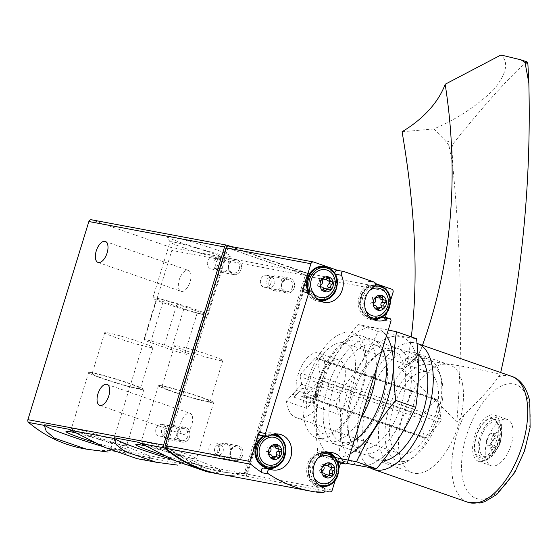 <?xml version="1.0" encoding="UTF-8"?>
<svg xmlns="http://www.w3.org/2000/svg" width="558" height="558" viewBox="0 0 558 558"><rect width="100%" height="100%" fill="white"/><g stroke="black" fill="none" stroke-linecap="round" stroke-linejoin="round"><path stroke-width="0.42" stroke-dasharray="2.79 2.09" d="M82.856 448.499A151.476 131.43 100.6 0 0 108.768 450.362A2.525 2.19 100.6 0 0 110.875 448.569L171.836 250.423A2.525 2.19 100.6 0 0 170.504 247.292L91.672 219.838L227.364 245.283M108.768 450.362L150.674 457.741L150.59 458.306L146.782 459.541L137.101 458.669M222.754 474.649A151.476 131.43 100.6 0 0 244.46 475.8A2.525 2.19 100.6 0 0 246.566 474.007L307.528 275.861A2.525 2.19 100.6 0 0 306.189 272.729L230.81 246.483M150.611 458.202L220.487 470.833L220.41 471.391L216.602 472.633L206.913 471.761M171.641 236.78A33.215 2.141 17.1 0 1 208.636 247.124A33.215 2.141 17.1 0 1 230.573 256.164A33.215 2.141 17.1 0 1 198.299 248.338A33.215 2.141 17.1 0 1 167.212 236.669A33.215 2.141 17.1 0 1 171.641 236.78M183.087 434.375A11.111 5.475 -70.8 0 0 191.652 425.189A11.111 5.475 -70.8 0 0 189.999 413.29A11.111 5.475 -70.8 0 0 181.176 421.981A11.111 5.475 -70.8 0 0 182.696 434.27A11.111 5.475 -70.8 0 0 183.087 434.375M181.399 291.436A11.111 5.475 -70.8 0 0 189.957 282.25A11.111 5.475 -70.8 0 0 188.311 270.351A11.111 5.475 -70.8 0 0 179.488 279.042A11.111 5.475 -70.8 0 0 181.001 291.332A11.111 5.475 -70.8 0 0 181.399 291.436M189.553 436.858A7.575 6.57 -79.4 0 1 178.295 439.864A7.575 6.57 -79.4 0 1 182.145 427.351A7.575 6.57 -79.4 0 1 189.553 436.858M241.112 269.263A7.575 6.57 -79.4 0 1 229.854 272.269A7.575 6.57 -79.4 0 1 233.704 259.756A7.575 6.57 -79.4 0 1 241.112 269.263M242.66 455.349A7.575 6.57 -79.4 0 1 231.403 458.355A7.575 6.57 -79.4 0 1 235.253 445.842A7.575 6.57 -79.4 0 1 242.66 455.349M294.219 287.754A7.575 6.57 -79.4 0 1 282.962 290.76A7.575 6.57 -79.4 0 1 286.812 278.247A7.575 6.57 -79.4 0 1 294.219 287.754M220.487 470.833A55.542 3.585 -162.9 0 0 220.633 470.666A55.542 3.585 -162.9 0 0 193.403 458.983A55.542 3.585 -162.9 0 0 138.747 442.368M172.924 459.715A55.542 3.585 -162.9 0 0 196.346 466.307M164.408 455.607A33.215 2.141 -162.9 0 0 194.84 463.844A33.215 2.141 -162.9 0 0 199.269 463.949A33.215 2.141 -162.9 0 0 179.32 455.858A33.215 2.141 -162.9 0 0 145.533 445.981M150.674 457.741A55.542 3.585 -162.9 0 0 150.813 457.581A55.542 3.585 -162.9 0 0 123.583 445.891A55.542 3.585 -162.9 0 0 68.927 429.276M103.104 446.623A55.542 3.585 -162.9 0 0 126.526 453.215M94.588 442.515A33.215 2.141 -162.9 0 0 125.02 450.752A33.215 2.141 -162.9 0 0 129.449 450.864A33.215 2.141 -162.9 0 0 109.501 442.773A33.215 2.141 -162.9 0 0 75.714 432.889M219.399 360.426A25.25 1.632 -162.9 0 0 222.788 360.628A25.25 1.632 -162.9 0 0 199.136 351.645A25.25 1.632 -162.9 0 0 174.528 345.779A25.25 1.632 -162.9 0 0 192.029 352.809A25.25 1.632 -162.9 0 0 219.399 360.426M206.809 401.362A25.25 1.632 -162.9 0 0 210.192 401.558A25.25 1.632 -162.9 0 0 186.546 392.581A25.25 1.632 -162.9 0 0 161.932 386.715A25.25 1.632 -162.9 0 0 179.439 393.746A25.25 1.632 -162.9 0 0 206.809 401.362M209.808 402.409A28.897 1.862 -162.9 0 0 213.679 402.632A28.897 1.862 -162.9 0 0 186.609 392.358A28.897 1.862 -162.9 0 0 158.444 385.641A28.897 1.862 -162.9 0 0 178.476 393.69A28.897 1.862 -162.9 0 0 209.808 402.409M192.552 458.481A28.897 1.862 -162.9 0 0 196.43 458.711A28.897 1.862 -162.9 0 0 196.409 458.578A28.897 1.862 -162.9 0 0 169.36 448.43A28.897 1.862 -162.9 0 0 141.293 441.622A28.897 1.862 -162.9 0 0 141.195 441.72A28.897 1.862 -162.9 0 0 161.227 449.769A28.897 1.862 -162.9 0 0 192.552 458.481M149.586 347.334A25.25 1.632 -162.9 0 0 152.969 347.536A25.25 1.632 -162.9 0 0 129.317 338.553A25.25 1.632 -162.9 0 0 104.709 332.687A25.25 1.632 -162.9 0 0 122.216 339.724A25.25 1.632 -162.9 0 0 149.586 347.334M136.989 388.27A25.25 1.632 -162.9 0 0 140.379 388.473A25.25 1.632 -162.9 0 0 116.727 379.489A25.25 1.632 -162.9 0 0 92.119 373.623A25.25 1.632 -162.9 0 0 109.619 380.654A25.25 1.632 -162.9 0 0 136.989 388.27M139.988 389.317A28.897 1.862 -162.9 0 0 143.866 389.547A28.897 1.862 -162.9 0 0 116.796 379.266A28.897 1.862 -162.9 0 0 88.631 372.549A28.897 1.862 -162.9 0 0 108.664 380.598A28.897 1.862 -162.9 0 0 139.988 389.317M122.739 445.389A28.897 1.862 -162.9 0 0 126.61 445.619A28.897 1.862 -162.9 0 0 126.589 445.486A28.897 1.862 -162.9 0 0 99.54 435.345A28.897 1.862 -162.9 0 0 71.473 428.53A28.897 1.862 -162.9 0 0 71.375 428.628A28.897 1.862 -162.9 0 0 91.407 436.677A28.897 1.862 -162.9 0 0 122.739 445.389M156.672 298.216A28.897 1.862 17.1 0 1 187.997 306.935A28.897 1.862 17.1 0 1 208.029 314.984A28.897 1.862 17.1 0 1 179.864 308.267A28.897 1.862 17.1 0 1 152.794 297.986A28.897 1.862 17.1 0 1 156.672 298.216M197.692 311.392A14.138 0.914 17.1 0 1 204.298 314.252A14.138 0.914 17.1 0 1 183.875 308.804L163.131 301.578A14.138 0.914 17.1 0 1 156.526 298.718A14.138 0.914 17.1 0 1 176.949 304.166L197.692 311.392L185.103 352.328L164.352 345.102A14.138 0.914 -162.9 0 0 143.936 339.655A14.138 0.914 -162.9 0 0 150.541 342.514L171.285 349.74A14.138 0.914 -162.9 0 0 191.701 355.188A14.138 0.914 -162.9 0 0 185.103 352.328M173.922 242.144A28.897 1.862 17.1 0 1 205.246 250.856A28.897 1.862 17.1 0 1 225.279 258.905A28.897 1.862 17.1 0 1 225.188 259.003A28.897 1.862 17.1 0 1 197.114 252.188A28.897 1.862 17.1 0 1 170.071 242.046A28.897 1.862 17.1 0 1 170.05 241.914A28.897 1.862 17.1 0 1 173.922 242.144M292.427 287.237A6.208 5.385 -79.4 0 1 286.184 291.569A6.208 5.385 -79.4 0 1 282.034 284.468A6.208 5.385 -79.4 0 1 288.472 279.363A6.208 5.385 -79.4 0 1 292.427 287.237M270.895 283.206A6.208 5.385 -79.4 0 1 264.645 287.53A6.208 5.385 -79.4 0 1 260.691 279.649A6.208 5.385 -79.4 0 1 266.933 275.324A6.208 5.385 -79.4 0 1 270.895 283.206M240.868 454.833A6.208 5.385 -79.4 0 1 234.625 459.157A6.208 5.385 -79.4 0 1 230.475 452.064A6.208 5.385 -79.4 0 1 236.913 446.958A6.208 5.385 -79.4 0 1 240.868 454.833M219.336 450.794A6.208 5.385 -79.4 0 1 213.086 455.126A6.208 5.385 -79.4 0 1 209.131 447.244A6.208 5.385 -79.4 0 1 215.374 442.919A6.208 5.385 -79.4 0 1 219.336 450.794M239.326 268.747A6.208 5.385 -79.4 0 1 233.077 273.071A6.208 5.385 -79.4 0 1 228.926 265.978A6.208 5.385 -79.4 0 1 235.364 260.872A6.208 5.385 -79.4 0 1 239.326 268.747M217.787 264.708A6.208 5.385 -79.4 0 1 211.545 269.033A6.208 5.385 -79.4 0 1 207.583 261.158A6.208 5.385 -79.4 0 1 213.833 256.833A6.208 5.385 -79.4 0 1 217.787 264.708M187.767 436.342A6.208 5.385 -79.4 0 1 181.517 440.667A6.208 5.385 -79.4 0 1 177.367 433.573A6.208 5.385 -79.4 0 1 183.805 428.467A6.208 5.385 -79.4 0 1 187.767 436.342M166.228 432.304A6.208 5.385 -79.4 0 1 159.986 436.628A6.208 5.385 -79.4 0 1 156.024 428.753A6.208 5.385 -79.4 0 1 162.273 424.429A6.208 5.385 -79.4 0 1 166.228 432.304M296.2 390.307A25.25 12.443 109.2 0 1 302.917 363.69A25.25 12.443 109.2 0 1 318.744 353.019A25.25 12.443 109.2 0 1 324.7 369.487A25.25 12.443 109.2 0 1 315.305 393.892L317.788 407.18A43.168 21.281 109.2 0 1 296.242 417.628A43.168 21.281 109.2 0 1 286.261 401.272L296.2 390.307L316.742 397.463A25.25 12.443 109.2 0 1 323.459 370.847A25.25 12.443 109.2 0 1 339.285 360.168A25.25 12.443 109.2 0 1 345.235 376.636A25.25 12.443 109.2 0 1 335.839 401.042L315.305 393.892M426.626 371.733A43.168 21.281 109.2 0 1 428.153 372.137A43.168 21.281 109.2 0 1 434.054 419.909A43.168 21.281 109.2 0 1 399.758 453.675A43.168 21.281 109.2 0 1 393.348 407.431A43.168 21.281 109.2 0 1 426.626 371.733M316.742 397.463L306.802 408.421A43.168 21.281 109.2 0 1 316.923 363.544A43.168 21.281 109.2 0 1 343.644 342.835A43.168 21.281 109.2 0 1 345.179 343.247A43.168 21.281 109.2 0 1 355.286 372.221A43.168 21.281 109.2 0 1 338.322 414.329L317.788 407.18M306.802 408.421L286.261 401.272M329.025 452.447A18.177 15.77 100.6 0 0 325.886 451.464A18.177 15.77 100.6 0 0 307.291 465.239A18.177 15.77 100.6 0 0 317.16 486.653A2.525 2.19 100.6 0 1 316.142 491.563A151.476 131.43 100.6 0 0 324.372 491.961M219.796 474.098A151.476 131.43 100.6 0 0 245.241 475.974A2.525 2.19 100.6 0 0 247.361 474.181L308.197 276.426A2.525 2.19 100.6 0 0 306.858 273.301L228.864 246.141L313.729 262.051M335.17 480.515L339.097 467.757M340.547 463.035L341.196 460.922L347.613 462.129M382.865 317.042A2.525 2.19 100.6 0 1 384.476 320.25L385.32 317.502M386.729 312.919L390.656 300.162M375.45 283.541L367.687 280.841L374.104 282.041M344.188 271.627L337.639 270.372M228.822 248.15A1.011 0.879 100.6 0 0 227.692 248.819L167.233 445.354A1.011 0.879 100.6 0 0 167.519 446.47A148.951 129.24 100.6 0 0 220.27 471.594A148.951 129.24 100.6 0 0 245.004 473.449A1.011 0.879 100.6 0 0 245.855 472.731L306.314 276.196A1.011 0.879 100.6 0 0 305.777 274.948L227.587 247.912A1.011 0.879 100.6 0 0 226.457 248.589L165.998 445.124A1.011 0.879 100.6 0 0 166.284 446.233A148.951 129.24 100.6 0 0 219.036 471.364A148.951 129.24 100.6 0 0 243.769 473.219A1.011 0.879 100.6 0 0 244.62 472.5L305.08 275.966A1.011 0.879 100.6 0 0 304.549 274.717L227.587 247.912M181.106 441.915A7.575 6.57 100.6 0 0 181.936 442.138A7.575 6.57 100.6 0 0 189.685 436.384A7.575 6.57 100.6 0 0 185.556 427.47A7.575 6.57 100.6 0 0 184.726 427.247A7.575 6.57 100.6 0 0 176.977 433.001A7.575 6.57 100.6 0 0 181.106 441.915M232.665 274.32A7.575 6.57 100.6 0 0 233.495 274.543A7.575 6.57 100.6 0 0 241.244 268.789A7.575 6.57 100.6 0 0 237.115 259.875A7.575 6.57 100.6 0 0 236.285 259.651A7.575 6.57 100.6 0 0 228.536 265.406A7.575 6.57 100.6 0 0 232.665 274.32M234.214 460.406A7.575 6.57 100.6 0 0 235.044 460.629A7.575 6.57 100.6 0 0 242.793 454.875A7.575 6.57 100.6 0 0 238.657 445.961A7.575 6.57 100.6 0 0 237.834 445.737A7.575 6.57 100.6 0 0 230.084 451.492A7.575 6.57 100.6 0 0 234.214 460.406M285.773 292.81A7.575 6.57 100.6 0 0 286.603 293.034A7.575 6.57 100.6 0 0 294.352 287.279A7.575 6.57 100.6 0 0 290.216 278.365A7.575 6.57 100.6 0 0 289.393 278.142A7.575 6.57 100.6 0 0 281.644 283.896A7.575 6.57 100.6 0 0 285.773 292.81M361.312 417.593A55.542 27.377 109.2 0 1 326.402 441.232A55.542 27.377 109.2 0 1 318.158 381.728A55.542 27.377 109.2 0 1 360.97 335.804A55.542 27.377 109.2 0 1 362.937 336.328A55.542 27.377 109.2 0 1 376.259 369.012M426.438 358.606A55.542 27.377 109.2 0 1 428.405 359.129A55.542 27.377 109.2 0 1 439.837 373.455A55.542 27.377 109.2 0 1 409.732 459.904A55.542 27.377 109.2 0 1 391.876 464.033A55.542 27.377 109.2 0 1 383.625 404.529A55.542 27.377 109.2 0 1 426.438 358.606M428.893 364.36A50.897 25.089 109.2 0 1 441.169 377.975A50.897 25.089 109.2 0 1 413.583 457.19A50.897 25.089 109.2 0 1 386.052 421.074A50.897 25.089 109.2 0 1 428.893 364.36M260.663 435.526A2.525 2.19 100.6 0 0 262.141 435.212L268.551 436.412M270.553 469.39L264.143 468.19A18.177 15.77 100.6 0 0 266.082 468.699A18.177 15.77 100.6 0 0 268.217 468.929M275.868 466.976A18.177 15.77 100.6 0 0 281.281 438.121M275.917 433.957A18.177 15.77 100.6 0 0 272.778 432.966A18.177 15.77 100.6 0 0 262.141 435.212M274.173 435.421A16.154 14.02 -79.4 0 1 278.561 462.547A16.154 14.02 -79.4 0 1 255.564 454.533A16.154 14.02 -79.4 0 1 274.173 435.421M338.029 462.442A2.525 2.19 100.6 0 1 337.102 461.313A18.177 15.77 100.6 0 0 334.381 456.611M338.657 462.687A2.525 2.19 100.6 0 0 341.196 460.922M327.281 453.919A16.154 14.02 -79.4 0 1 331.661 481.038A16.154 14.02 -79.4 0 1 308.672 473.031A16.154 14.02 -79.4 0 1 327.281 453.919M382.111 317.056A2.525 2.19 100.6 0 0 381.386 317.356L381.533 317.383M367.687 280.841A2.525 2.19 100.6 0 1 367.82 285.501A18.177 15.77 100.6 0 0 358.313 304.41A18.177 15.77 100.6 0 0 370.749 319.601A18.177 15.77 100.6 0 0 374.027 319.811M380.528 317.879A18.177 15.77 100.6 0 0 381.386 317.356M378.84 286.324A16.154 14.02 -79.4 0 1 383.22 313.443A16.154 14.02 -79.4 0 1 360.231 305.435A16.154 14.02 -79.4 0 1 378.84 286.324M325.733 267.826A16.154 14.02 -79.4 0 1 330.12 294.952A16.154 14.02 -79.4 0 1 307.123 286.945A16.154 14.02 -79.4 0 1 325.733 267.826M320.92 301.32A18.177 15.77 100.6 0 1 317.642 301.104A18.177 15.77 100.6 0 1 306.426 291.255A2.525 2.19 100.6 0 0 304.87 289.881M327.427 299.381A18.177 15.77 100.6 0 0 335.072 274.097L335.511 274.18M334.828 273.015A2.525 2.19 100.6 0 0 335.072 274.097M386.234 293.536A14.138 12.269 -79.4 0 1 382.439 313.77M365.748 310.408A14.138 12.269 -79.4 0 1 369.459 290.627M334.674 461.131A14.138 12.269 -79.4 0 1 330.88 481.366M314.189 477.997A14.138 12.269 -79.4 0 1 317.9 458.216M333.126 275.045A14.138 12.269 -79.4 0 1 329.332 295.28M281.567 442.64A14.138 12.269 -79.4 0 1 277.772 462.868M376.88 307.535A2.476 2.148 100.6 0 0 376.183 308.337A1.416 1.228 100.6 0 1 373.923 307.556A2.476 2.148 100.6 0 0 371.893 304.947A1.416 1.228 100.6 0 1 371.461 302.276A2.476 2.148 100.6 0 0 372.514 298.844L375.478 299.402M379.698 297.505A2.476 2.148 100.6 0 1 379.698 296.933A1.416 1.228 100.6 0 0 377.438 296.145A2.476 2.148 100.6 0 1 374.348 296.968A1.416 1.228 100.6 0 0 372.514 298.844M381.386 299.506A2.476 2.148 100.6 0 0 381.728 299.541L384.692 300.092M382.23 299.667A1.416 1.228 100.6 0 0 381.728 299.541M378.45 307.144A2.476 2.148 100.6 0 1 379.273 307.514A1.416 1.228 100.6 0 0 380.591 307.542M272.22 456.632A2.476 2.148 100.6 0 0 271.523 457.441A1.416 1.228 100.6 0 1 269.263 456.653A2.476 2.148 100.6 0 0 267.226 454.045A1.416 1.228 100.6 0 1 266.794 451.38A2.476 2.148 100.6 0 0 267.854 447.948L270.811 448.506M275.038 446.609A2.476 2.148 100.6 0 1 275.031 446.03A1.416 1.228 100.6 0 0 272.771 445.242A2.476 2.148 100.6 0 1 269.681 446.072A1.416 1.228 100.6 0 0 267.854 447.948M276.719 448.611A2.476 2.148 100.6 0 0 277.061 448.639L280.025 449.197M277.57 448.765A1.416 1.228 100.6 0 0 277.061 448.639M273.79 456.242A2.476 2.148 100.6 0 1 274.613 456.618A1.416 1.228 100.6 0 0 275.924 456.646M323.779 289.037A2.476 2.148 100.6 0 0 323.082 289.846A1.416 1.228 100.6 0 1 320.822 289.058A2.476 2.148 100.6 0 0 318.785 286.449A1.416 1.228 100.6 0 1 318.353 283.785A2.476 2.148 100.6 0 0 319.413 280.353L322.371 280.911M326.59 279.014A2.476 2.148 100.6 0 1 326.59 278.435A1.416 1.228 100.6 0 0 324.331 277.647A2.476 2.148 100.6 0 1 321.241 278.477A1.416 1.228 100.6 0 0 319.413 280.353M328.278 281.016A2.476 2.148 100.6 0 0 328.62 281.044L331.585 281.602M329.129 281.169A1.416 1.228 100.6 0 0 328.62 281.044M325.349 288.646A2.476 2.148 100.6 0 1 326.172 289.023A1.416 1.228 100.6 0 0 327.483 289.051M325.321 475.123A2.476 2.148 100.6 0 0 324.623 475.932A1.416 1.228 100.6 0 1 322.364 475.144A2.476 2.148 100.6 0 0 320.334 472.542A1.416 1.228 100.6 0 1 319.901 469.871A2.476 2.148 100.6 0 0 320.955 466.439L323.919 466.997M328.139 465.1A2.476 2.148 100.6 0 1 328.139 464.528A1.416 1.228 100.6 0 0 325.879 463.74A2.476 2.148 100.6 0 1 322.789 464.563A1.416 1.228 100.6 0 0 320.955 466.439M329.827 467.102A2.476 2.148 100.6 0 0 330.169 467.13L333.133 467.688M330.671 467.262A1.416 1.228 100.6 0 0 330.169 467.13M326.89 474.739A2.476 2.148 100.6 0 1 327.713 475.109A1.416 1.228 100.6 0 0 329.032 475.137M277.633 276.008A7.575 6.57 -79.4 0 1 281.769 284.922A7.575 6.57 -79.4 0 1 274.02 290.676A7.575 6.57 -79.4 0 1 271.341 289.4A7.575 6.57 -79.4 0 1 268.956 282.02A7.575 6.57 -79.4 0 1 273.852 276.001A7.575 6.57 -79.4 0 1 276.81 275.785A7.575 6.57 -79.4 0 1 277.633 276.008M271.962 277.486A5.05 4.38 -79.4 0 1 274.341 284.503A5.05 4.38 -79.4 0 1 267.763 286.421A5.05 4.38 -79.4 0 1 266.173 281.497A5.05 4.38 -79.4 0 1 269.437 277.486A5.05 4.38 -79.4 0 1 271.962 277.486M226.074 443.603A7.575 6.57 -79.4 0 1 230.21 452.517A7.575 6.57 -79.4 0 1 222.461 458.271A7.575 6.57 -79.4 0 1 219.782 456.995A7.575 6.57 -79.4 0 1 217.397 449.615A7.575 6.57 -79.4 0 1 222.293 443.596A7.575 6.57 -79.4 0 1 225.251 443.38A7.575 6.57 -79.4 0 1 226.074 443.603M220.403 445.082A5.05 4.38 -79.4 0 1 222.781 452.099A5.05 4.38 -79.4 0 1 216.204 454.01A5.05 4.38 -79.4 0 1 214.614 449.092A5.05 4.38 -79.4 0 1 217.878 445.082A5.05 4.38 -79.4 0 1 220.403 445.082M224.532 257.517A7.575 6.57 -79.4 0 1 228.661 266.431A7.575 6.57 -79.4 0 1 220.912 272.185A7.575 6.57 -79.4 0 1 218.234 270.909A7.575 6.57 -79.4 0 1 215.848 263.529A7.575 6.57 -79.4 0 1 220.745 257.51A7.575 6.57 -79.4 0 1 223.702 257.294A7.575 6.57 -79.4 0 1 224.532 257.517M218.855 258.996A5.05 4.38 -79.4 0 1 221.233 266.013A5.05 4.38 -79.4 0 1 214.656 267.924A5.05 4.38 -79.4 0 1 213.065 263.006A5.05 4.38 -79.4 0 1 216.33 258.996A5.05 4.38 -79.4 0 1 218.855 258.996M172.973 425.105A7.575 6.57 -79.4 0 1 177.102 434.026A7.575 6.57 -79.4 0 1 169.353 439.774A7.575 6.57 -79.4 0 1 166.675 438.504A7.575 6.57 -79.4 0 1 164.289 431.125A7.575 6.57 -79.4 0 1 169.186 425.105A7.575 6.57 -79.4 0 1 172.143 424.889A7.575 6.57 -79.4 0 1 172.973 425.105M167.295 426.591A5.05 4.38 -79.4 0 1 169.674 433.601A5.05 4.38 -79.4 0 1 163.096 435.519A5.05 4.38 -79.4 0 1 161.506 430.602A5.05 4.38 -79.4 0 1 164.77 426.591A5.05 4.38 -79.4 0 1 167.295 426.591M338.322 414.329L335.839 401.042M462.519 384.043A57.056 28.123 109.2 0 1 449.33 446.26A57.056 28.123 109.2 0 1 412.202 472.717A57.056 28.123 109.2 0 1 404.41 409.586A57.056 28.123 109.2 0 1 449.727 364.946A57.056 28.123 109.2 0 1 462.519 384.043M440.039 422.336L426.075 437.723A2.525 1.242 109.2 0 1 424.896 438.239A2.525 1.242 109.2 0 1 424.331 437.395L420.851 418.737A2.525 1.242 109.2 0 1 421.897 415.333L435.854 399.94A2.525 1.242 109.2 0 1 437.033 399.423A2.525 1.242 109.2 0 1 437.598 400.267L441.085 418.925A2.525 1.242 109.2 0 1 440.039 422.336L319.511 380.361L305.554 395.755A2.525 1.242 109.2 0 1 304.375 396.271A2.525 1.242 109.2 0 1 303.81 395.427L302.415 387.963L319.009 393.739L318.311 390.007L301.718 384.232L300.323 376.769A2.525 1.242 109.2 0 1 301.369 373.358L315.333 357.971A2.525 1.242 109.2 0 1 316.512 357.448A2.525 1.242 109.2 0 1 317.077 358.299L320.564 376.957A2.525 1.242 109.2 0 1 319.511 380.361M527.408 62.071L527.136 62.119C517.161 68.383 484.142 104.764 453.501 143.301L451.924 147.256L449.085 146.266L452.887 166.626L451.924 147.256M452.887 166.626A2272.141 839.916 -121 0 1 456.828 422.176L464.737 414.001C481.08 398.538 492.289 386.178 498.371 376.915L500.303 374.244A2272.141 1591.304 -159.9 0 0 500.693 372.535M485.648 457.518A24.489 12.074 -70.8 0 0 491.138 465.714A24.489 12.074 -70.8 0 0 507.069 454.358A24.489 12.074 -70.8 0 0 512.732 427.658A24.489 12.074 -70.8 0 0 507.243 419.463A24.489 12.074 -70.8 0 0 491.305 430.818A24.489 12.074 -70.8 0 0 485.648 457.518M382.718 461.013A57.056 28.123 109.2 0 1 376.524 460.287A57.056 28.123 109.2 0 1 368.726 397.156A57.056 28.123 109.2 0 1 414.05 352.523A57.056 28.123 109.2 0 1 417.921 354.595M370.121 467.799A66.646 32.852 109.2 0 1 365.427 392.379A66.646 32.852 109.2 0 1 417.014 343.4M411.288 336.906A1009.841 373.295 -121 0 1 406.845 364.618A25.25 9.333 -121 0 1 404.787 368.036A25.25 9.333 -121 0 1 398.077 367.018C403.441 364.939 405.945 362.177 405.61 358.717C439.927 361.989 471.489 367.164 500.303 374.244M398.077 367.018C419.197 384.839 438.783 403.225 456.828 422.176M500.101 423.264A24.489 12.074 109.2 0 1 494.444 449.964A24.489 12.074 109.2 0 1 478.506 461.32A24.489 12.074 109.2 0 1 475.165 434.222A24.489 12.074 109.2 0 1 494.611 415.061A24.489 12.074 109.2 0 1 500.101 423.264M498.008 425.573A20.702 10.204 109.2 0 1 483.312 457.755A20.702 10.204 109.2 0 1 478.366 431.25A20.702 10.204 109.2 0 1 498.008 425.573M499.933 428.265A18.177 8.963 109.2 0 1 487.978 456.179A18.177 8.963 109.2 0 1 481.421 436.398A18.177 8.963 109.2 0 1 498.845 424.973A18.177 8.963 109.2 0 1 499.933 428.265M500.993 435.519A9.591 4.729 109.2 0 1 494.186 450.439A9.591 4.729 109.2 0 1 491.891 438.156A9.591 4.729 109.2 0 1 500.993 435.519M492.7 447.914L496.697 446.756L499.682 440.213L498.678 434.828L494.681 435.979L491.696 442.522L492.7 447.914L487.308 446.03L486.304 440.646L491.696 442.522M486.304 440.646L489.289 434.103L494.681 435.979M489.289 434.103L493.286 432.952L498.678 434.828M493.286 432.952L494.29 438.337L499.682 440.213M494.29 438.337L491.298 444.879L496.697 446.756M491.298 444.879L487.308 446.03M422.476 345.297A1009.841 707.244 -159.9 0 1 421.471 348.059A1009.841 707.244 -159.9 0 1 421.213 348.785A25.25 17.682 -159.9 0 1 405.61 358.717M402.081 131.751L433.887 128.933C457.288 118.875 477.369 105.636 494.137 89.224C506.678 73.44 508.952 62.029 500.958 54.991M433.887 128.933L444.852 140.288C447.363 142.96 448.772 144.947 449.085 146.266M301.718 384.232L293.341 393.467L309.934 399.242L318.311 390.007M302.415 387.963L294.038 397.198L293.341 393.467M294.038 397.198L310.632 402.974L319.009 393.739M310.632 402.974L309.934 399.242M350.18 453.773A67.657 33.347 109.2 0 1 318.367 399.709A67.657 33.347 109.2 0 1 374.69 327.79A67.657 33.347 109.2 0 1 386.443 335.916M354.163 440.827A55.542 27.377 109.2 0 1 324.421 401.014A55.542 27.377 109.2 0 1 371.133 339.348A55.542 27.377 109.2 0 1 382.46 348.869M388.263 330.001L358.041 324.547C341.908 343.951 328.829 364.423 318.813 385.955C315.493 407.765 315.242 430.637 318.039 454.575L328.822 456.27M379.063 459.973A67.657 33.347 109.2 0 1 342.661 411.706A67.657 33.347 109.2 0 1 399.584 336.453A67.657 33.347 109.2 0 1 416.798 390.272A67.657 33.347 109.2 0 1 379.063 459.973M346.776 463.405L338.064 461.55C341.377 439.746 341.636 416.868 338.839 392.93C354.972 373.525 368.05 353.054 378.066 331.522C393.781 334.96 406.594 337.36 416.526 338.734M396.027 348.011A55.542 27.377 109.2 0 1 399.919 423.369A55.542 27.377 109.2 0 1 350.033 439.111A55.542 27.377 109.2 0 1 380.131 352.663A55.542 27.377 109.2 0 1 396.027 348.011M373.295 344.425A51.441 25.354 109.2 0 1 375.122 344.914A51.441 25.354 109.2 0 1 385.711 358.187A51.441 25.354 109.2 0 1 357.831 438.253A51.441 25.354 109.2 0 1 341.287 442.075A51.441 25.354 109.2 0 1 333.649 386.966A51.441 25.354 109.2 0 1 373.295 344.425M391.451 350.752A51.441 25.354 109.2 0 1 393.278 351.233A51.441 25.354 109.2 0 1 400.302 408.156A51.441 25.354 109.2 0 1 359.443 448.395A51.441 25.354 109.2 0 1 348.855 435.121A51.441 25.354 109.2 0 1 376.734 355.062A51.441 25.354 109.2 0 1 391.451 350.752M338.064 461.55L318.039 454.575M378.066 331.522L358.041 324.547M338.839 392.93L318.813 385.955M246.566 474.007L110.875 448.569M244.46 475.8L220.431 471.294M306.189 272.729L170.504 247.292M307.528 275.861L171.836 250.423M164.352 345.102L176.949 304.166M150.541 342.514L163.131 301.578M171.285 349.74L183.875 308.804M316.142 491.563L322.552 492.763M330.113 491.884L245.241 475.974M332.226 490.091L247.361 474.181M351.01 332.338A55.542 27.377 109.2 0 1 350.068 416.205A55.542 27.377 109.2 0 1 303.064 407.396A55.542 27.377 109.2 0 1 351.01 332.338M393.062 292.343L308.197 276.426M384.476 320.25L390.893 321.45M391.73 289.211L306.858 273.301M227.692 248.819L226.457 248.589M305.777 274.948L304.549 274.717M306.314 276.196L305.08 275.966M245.855 472.731L244.62 472.5M245.004 473.449L243.769 473.219M167.519 446.47L166.284 446.233M167.233 445.354L165.998 445.124M317.16 486.653L323.577 487.852M337.102 461.313L337.611 461.41M367.82 285.501L374.23 286.707M306.426 291.255L312.843 292.455M369.731 316.825A16.154 14.02 -79.4 0 1 362.233 299.855A16.154 14.02 -79.4 0 1 374.899 286.156M380.612 285.633A17.165 14.899 -79.4 0 1 389.979 305.847A17.165 14.899 -79.4 0 1 372.416 318.883M377.752 284.95A17.165 14.899 -79.4 0 1 379.628 285.452A17.165 14.899 -79.4 0 1 388.996 305.658A17.165 14.899 -79.4 0 1 371.426 318.702L372.249 318.855A17.165 14.899 -79.4 0 1 360.684 301.02A17.165 14.899 -79.4 0 1 375.499 284.943M371.426 318.702A17.165 14.899 -79.4 0 1 359.757 300.35A17.165 14.899 -79.4 0 1 375.534 284.733L369.033 286.247L362.888 291.66L359.659 305.268L363.962 314.545L371.426 318.702M318.172 484.421A16.154 14.02 -79.4 0 1 310.729 467.116A16.154 14.02 -79.4 0 1 323.933 453.675M329.053 453.229A17.165 14.899 -79.4 0 1 338.42 473.442A17.165 14.899 -79.4 0 1 320.857 486.478M320.69 486.443A17.165 14.899 -79.4 0 1 309.376 466.858A17.165 14.899 -79.4 0 1 327.016 452.698L326.193 452.545A17.165 14.899 -79.4 0 1 328.069 453.047A17.165 14.899 -79.4 0 1 337.437 473.254A17.165 14.899 -79.4 0 1 319.867 486.29A17.165 14.899 -79.4 0 1 308.393 466.676A17.165 14.899 -79.4 0 1 326.193 452.545C314.252 452.538 308.225 459.311 308.1 472.863C309.46 480.229 313.38 484.707 319.867 486.29L320.697 486.45M316.623 298.335A16.154 14.02 -79.4 0 1 310.067 290.858M327.511 267.142A17.165 14.899 -79.4 0 1 336.872 287.356A17.165 14.899 -79.4 0 1 319.309 300.392M324.651 266.459A17.165 14.899 -79.4 0 1 326.521 266.961A17.165 14.899 -79.4 0 1 335.888 287.168A17.165 14.899 -79.4 0 1 318.318 300.204L319.148 300.357A17.165 14.899 -79.4 0 1 308.525 290.572M307.43 290.362L318.318 300.204A17.165 14.899 -79.4 0 1 307.542 290.383M266.222 436.565A16.154 14.02 -79.4 0 1 270.832 435.184M275.952 434.738A17.165 14.899 -79.4 0 1 285.319 454.951A17.165 14.899 -79.4 0 1 267.749 467.988M264.269 436.203A17.165 14.899 -79.4 0 1 273.915 434.208L273.092 434.054A17.165 14.899 -79.4 0 1 274.961 434.549A17.165 14.899 -79.4 0 1 284.329 454.763A17.165 14.899 -79.4 0 1 266.759 467.799M263.285 436.014A17.165 14.899 -79.4 0 1 273.092 434.054L263.202 436M371.461 302.276L374.418 302.834M374.348 296.968L376.322 297.337M377.438 296.145L380.396 296.696M379.698 296.933L380.186 297.023M379.273 307.514L382.237 308.072M376.183 308.337L376.894 308.469M373.923 307.556L376.887 308.107M371.893 304.947L374.467 305.428M266.794 451.38L269.758 451.938M269.681 446.072L271.655 446.442M272.771 445.242L275.729 445.8M275.031 446.03L275.519 446.121M274.613 456.618L277.57 457.169M271.523 457.441L272.227 457.574M269.263 456.653L272.22 457.211M267.226 454.045L269.8 454.533M318.353 283.785L321.317 284.343M321.241 278.477L323.215 278.847M324.331 277.647L327.288 278.205M326.59 278.435L327.079 278.526M326.172 289.023L329.129 289.581M323.082 289.846L323.786 289.979M320.822 289.058L323.779 289.616M318.785 286.449L321.359 286.938M319.901 469.871L322.859 470.429M322.789 464.563L324.763 464.933M325.879 463.74L328.836 464.291M328.139 464.528L328.627 464.619M327.713 475.109L330.678 475.667M324.623 475.932L325.335 476.065M322.364 475.144L325.328 475.702M320.334 472.542L322.908 473.024M529.214 404.69A60.278 29.713 109.2 0 1 504.202 485.997A60.278 29.713 109.2 0 1 462.547 478.185A60.278 29.713 109.2 0 1 487.559 396.877A60.278 29.713 109.2 0 1 529.214 404.69M467.82 502.242A66.646 32.852 109.2 0 1 464.737 414.001M498.371 376.915A66.646 32.852 109.2 0 1 511.658 376.357M501.328 426.724A20.702 10.204 109.2 0 1 486.632 458.913A20.702 10.204 109.2 0 1 481.68 432.401A20.702 10.204 109.2 0 1 501.328 426.724M421.213 348.785A38.718 25.522 -10.6 0 1 421.199 348.813L421.199 348.813A38.718 25.522 -10.6 0 1 406.845 364.618M527.136 62.119L518.487 59.106M453.501 143.301L444.852 140.288M424.331 437.395L303.81 395.427M426.075 437.723L305.554 395.755M420.851 418.737L300.323 376.769M421.897 415.333L301.369 373.358M435.854 399.94L315.333 357.971M437.598 400.267L317.077 358.299M441.085 418.925L320.564 376.957M98.027 262.434L181.001 291.332M105.336 241.454L188.311 270.351M99.715 405.38L182.696 434.27M107.024 384.399L189.999 413.29M114.46 438.002L114.237 438.728M220.633 470.666L220.41 471.391M44.64 424.917L44.417 425.642M150.813 457.581L150.59 458.306M174.528 345.779L161.932 386.715M222.788 360.628L210.192 401.558M158.444 385.641L141.195 441.72M213.679 402.632L196.43 458.711M141.293 441.622L135.901 444.461M196.409 458.578L199.269 463.949M104.709 332.687L92.119 373.623M152.969 347.536L140.379 388.473M88.631 372.549L71.375 428.628M143.866 389.547L126.61 445.619M71.473 428.53L66.088 431.369M126.589 445.486L129.449 450.864M208.029 314.984L225.279 258.905M152.794 297.986L170.05 241.914M225.188 259.003L230.573 256.164M170.071 242.046L167.212 236.669M143.936 339.655L156.526 298.718M191.701 355.188L204.298 314.252M288.472 279.363L266.933 275.324M286.184 291.569L264.645 287.53M236.913 446.958L215.374 442.919M234.625 459.157L213.086 455.126M235.364 260.872L213.833 256.833M233.077 273.071L211.545 269.033M183.805 428.467L162.273 424.429M181.517 440.667L159.986 436.628M296.242 417.628L399.758 453.675M345.179 343.247L428.153 372.137M228.71 248.115L227.476 247.885M220.27 471.594L219.036 471.364M354.874 340.024L349.908 340.436C342.11 341.935 327.539 356.862 319.56 380.04C315.577 391.716 313.77 402.604 314.154 412.711C315.5 430.253 321.387 433.301 323.41 433.775C325.844 434.87 329.401 434.131 334.089 431.536C348.283 423.661 363.663 393.69 365.023 370.324C365.692 361.368 364.988 354.135 362.902 348.617L358.571 341.845L354.874 340.024M326.402 441.232L382.823 460.88M383.102 460.978L391.876 464.033M362.937 336.328L417.977 355.495M419.63 356.074L428.405 359.129M441.169 377.975L439.837 373.455M413.583 457.19L409.732 459.904M266.082 468.699L272.499 469.906M272.778 432.966L279.195 434.173M325.886 451.464L332.303 452.664M370.749 319.601L377.159 320.801M317.642 301.104L324.059 302.31M373.874 296.751L376.838 297.309M375.171 297.344L375.987 297.498M378.729 295.461L381.693 296.012M381.923 299.555L384.887 300.113M379.747 307.73L382.704 308.281M374.892 309.027L377.85 309.578M372.235 304.975L374.348 305.372M371.698 304.926L374.655 305.484M269.214 445.856L272.171 446.414M270.504 446.442L271.327 446.595M274.069 444.559L277.026 445.117M277.263 448.66L280.221 449.211M275.08 456.835L278.037 457.386M270.225 458.125L273.19 458.683M267.568 454.079L269.681 454.477M267.031 454.031L269.995 454.582M320.773 278.261L323.731 278.819M322.064 278.847L322.887 279M325.628 276.963L328.585 277.521M328.822 281.065L331.78 281.616M326.639 289.239L329.597 289.79M321.785 290.53L324.742 291.088M319.127 286.484L321.241 286.882M318.59 286.435L321.548 286.986M322.315 464.347L325.279 464.905M323.612 464.933L324.428 465.093M327.169 463.049L330.134 463.607M330.364 467.151L333.328 467.709M328.188 475.325L331.145 475.876M323.333 476.623L326.291 477.174M320.676 472.57L322.789 472.968M320.139 472.521L323.096 473.079M289.393 278.142L276.81 275.785M286.603 293.034L274.02 290.676M267.763 286.421L271.341 289.4M269.437 277.486L273.852 276.001M237.834 445.737L225.251 443.38M235.044 460.629L222.461 458.271M216.204 454.01L219.782 456.995M217.878 445.082L222.293 443.596M236.285 259.651L223.702 257.294M233.495 274.543L220.912 272.185M214.656 267.924L218.234 270.909M216.33 258.996L220.745 257.51M184.726 427.247L172.143 424.889M181.936 442.138L169.353 439.774M163.096 435.519L166.675 438.504M164.77 426.591L169.186 425.105M339.285 360.168L318.744 353.019M376.524 460.287L412.202 472.717M414.05 352.523L449.727 364.946M478.506 461.32L491.138 465.714M494.611 415.061L507.243 419.463M501.656 425.775C500.547 420.202 497.799 417.251 493.398 416.917L488.376 418.361C481.212 423.703 476.741 431.355 474.949 441.329C474.035 446.651 474.265 451.15 475.653 454.826C477.725 458.516 479.441 460.322 480.794 460.245C481.777 461.124 484.253 460.748 488.215 459.095C491.57 457.037 494.528 453.647 497.087 448.911C501.217 440.813 502.737 433.099 501.656 425.775M487.978 456.179C494.025 453.298 498.092 448.911 500.191 443.003C501.593 436.684 501.893 432.813 501.077 431.397L498.845 424.973M421.471 348.059L421.199 348.813C417.97 357.029 412.501 363.439 404.787 368.036M424.896 438.239L304.375 396.271M437.033 399.423L316.512 357.448M385.711 358.187L384.532 354.197M357.831 438.253L354.428 440.646M341.287 442.075L359.443 448.395M375.122 344.914L393.278 351.233M348.855 435.121L350.033 439.111M376.734 355.062L380.131 352.663"/><path stroke-width="0.84" d="M230.81 246.483L227.364 245.283A2.525 2.19 100.6 0 0 224.546 246.964L163.592 445.117A2.525 2.19 100.6 0 0 164.296 447.886A151.476 131.43 100.6 0 0 218.541 473.944L206.913 471.761L174.78 460.573L138.747 442.368L114.599 437.842L114.237 438.728L116.057 444.321L124.204 451.22L156.17 462.226L137.101 458.676L104.96 447.481L68.927 429.276L44.78 424.75L44.417 425.642L46.237 431.229L54.384 438.128L86.35 449.134L108.112 452.064M91.672 219.838A2.525 2.19 100.6 0 0 88.862 221.526L27.9 419.672A2.525 2.19 100.6 0 0 28.604 422.448A151.476 131.43 100.6 0 0 82.856 448.499L86.35 449.155M156.17 462.226L177.925 465.156M218.541 473.944A151.476 131.43 100.6 0 0 222.754 474.649M100.112 405.485A11.111 5.475 -70.8 0 0 108.671 396.299A11.111 5.475 -70.8 0 0 107.024 384.399A11.111 5.475 -70.8 0 0 98.201 393.083A11.111 5.475 -70.8 0 0 99.715 405.38A11.111 5.475 -70.8 0 0 100.112 405.485M98.417 262.539A11.111 5.475 -70.8 0 0 106.983 253.353A11.111 5.475 -70.8 0 0 105.336 241.454A11.111 5.475 -70.8 0 0 96.506 250.144A11.111 5.475 -70.8 0 0 98.027 262.434A11.111 5.475 -70.8 0 0 98.417 262.539M114.46 438.163A55.542 3.585 -162.9 0 0 172.924 459.715M145.533 445.981A33.215 2.141 -162.9 0 0 135.901 444.461A33.215 2.141 -162.9 0 0 164.408 455.607M44.64 425.07A55.542 3.585 -162.9 0 0 103.104 446.623M75.714 432.889A33.215 2.141 -162.9 0 0 66.088 431.369A33.215 2.141 -162.9 0 0 94.588 442.515M337.639 270.372L313.729 262.051A2.525 2.19 100.6 0 0 310.918 263.739L302.331 291.639L308.741 292.845L265.469 433.524A2.525 2.19 100.6 0 0 268.551 436.412A18.177 15.77 100.6 0 1 279.195 434.173A18.177 15.77 100.6 0 1 291.346 454.944A18.177 15.77 100.6 0 1 272.499 469.906A18.177 15.77 100.6 0 1 270.553 469.39A2.525 2.19 100.6 0 0 268.649 473.993A151.476 131.43 100.6 0 0 311.078 491.214A151.476 131.43 100.6 0 0 322.552 492.763A2.525 2.19 100.6 0 0 323.577 487.852A18.177 15.77 100.6 0 1 313.708 466.439A18.177 15.77 100.6 0 1 332.303 452.664A18.177 15.77 100.6 0 1 343.519 462.519A2.525 2.19 100.6 0 0 347.613 462.129L390.893 321.45A2.525 2.19 100.6 0 0 387.803 318.555A18.177 15.77 100.6 0 1 377.159 320.801A18.177 15.77 100.6 0 1 364.723 305.617A18.177 15.77 100.6 0 1 374.23 286.707A2.525 2.19 100.6 0 0 374.104 282.041L344.188 271.627A2.525 2.19 100.6 0 0 341.489 275.303A18.177 15.77 100.6 0 1 340.003 294.68A18.177 15.77 100.6 0 1 324.059 302.31A18.177 15.77 100.6 0 1 312.843 292.455A2.525 2.19 100.6 0 0 308.741 292.845M228.864 246.141A2.525 2.19 100.6 0 0 226.046 247.822L165.21 445.577A2.525 2.19 100.6 0 0 165.921 448.353A151.476 131.43 100.6 0 0 219.796 474.098L311.078 491.214M267.073 436.726L260.663 435.526A2.525 2.19 100.6 0 1 259.051 432.317L250.075 461.487A2.525 2.19 100.6 0 0 250.786 464.263A151.476 131.43 100.6 0 0 262.232 472.793L268.649 473.993M324.372 491.961A151.476 131.43 100.6 0 0 330.113 491.884A2.525 2.19 100.6 0 0 332.226 490.091L335.17 480.515M339.097 467.757L340.547 463.035M385.32 317.502L386.729 312.919M390.656 300.162L393.062 292.343A2.525 2.19 100.6 0 0 391.73 289.211L375.45 283.541M376.259 369.012A55.542 27.377 109.2 0 1 361.312 417.593M268.217 468.929A18.177 15.77 100.6 0 0 275.868 466.976M281.281 438.121A18.177 15.77 100.6 0 0 275.917 433.957M264.143 468.19A2.525 2.19 100.6 0 0 262.232 472.793M334.381 456.611A18.177 15.77 100.6 0 0 329.025 452.447M338.029 462.442A2.525 2.19 100.6 0 0 338.657 462.687L345.074 463.886M389.282 318.248L382.865 317.042A2.525 2.19 100.6 0 0 382.111 317.056M374.027 319.811A18.177 15.77 100.6 0 0 380.528 317.879M311.28 291.088L304.87 289.881A2.525 2.19 100.6 0 0 302.331 291.639M320.92 301.32A18.177 15.77 100.6 0 0 327.427 299.381M337.771 270.421A2.525 2.19 100.6 0 0 334.828 273.015M382.007 295.524A7.624 6.612 -79.4 0 1 384.078 308.323A7.624 6.612 -79.4 0 1 373.225 304.542A7.624 6.612 -79.4 0 1 382.007 295.524M375.478 299.402A2.476 2.148 -79.4 0 1 374.418 302.834A1.416 1.228 -79.4 0 0 374.85 305.498A2.476 2.148 -79.4 0 1 376.887 308.107A1.416 1.228 -79.4 0 0 379.147 308.895A2.476 2.148 -79.4 0 1 382.237 308.072A1.416 1.228 -79.4 0 0 384.064 306.189A2.476 2.148 -79.4 0 1 385.118 302.757A1.416 1.228 -79.4 0 0 384.692 300.092A2.476 2.148 -79.4 0 1 382.655 297.484A1.416 1.228 -79.4 0 0 380.396 296.696A2.476 2.148 -79.4 0 1 377.306 297.526A1.416 1.228 -79.4 0 0 375.478 299.402M369.459 290.627A14.138 12.269 -79.4 0 1 380.221 288.619A14.138 12.269 -79.4 0 1 386.234 293.536C390.202 301.264 388.94 308.009 382.439 313.77A14.138 12.269 -79.4 0 1 365.748 310.408M330.448 463.119A7.624 6.612 -79.4 0 1 332.519 475.918A7.624 6.612 -79.4 0 1 321.666 472.138A7.624 6.612 -79.4 0 1 330.448 463.119M323.919 466.997A2.476 2.148 -79.4 0 1 322.859 470.429A1.416 1.228 -79.4 0 0 323.291 473.093A2.476 2.148 -79.4 0 1 325.328 475.702A1.416 1.228 -79.4 0 0 327.588 476.49A2.476 2.148 -79.4 0 1 330.678 475.667A1.416 1.228 -79.4 0 0 332.505 473.784A2.476 2.148 -79.4 0 1 333.558 470.352A1.416 1.228 -79.4 0 0 333.133 467.688A2.476 2.148 -79.4 0 1 331.096 465.079A1.416 1.228 -79.4 0 0 328.836 464.291A2.476 2.148 -79.4 0 1 325.746 465.114A1.416 1.228 -79.4 0 0 323.919 466.997M317.9 458.216A14.138 12.269 -79.4 0 1 328.662 456.214A14.138 12.269 -79.4 0 1 334.674 461.131C338.643 468.86 337.381 475.597 330.88 481.366A14.138 12.269 -79.4 0 1 314.189 477.997M328.899 277.033A7.624 6.612 -79.4 0 1 330.971 289.832A7.624 6.612 -79.4 0 1 320.125 286.052A7.624 6.612 -79.4 0 1 328.899 277.033M322.371 280.911A2.476 2.148 -79.4 0 1 321.317 284.343A1.416 1.228 -79.4 0 0 321.75 287.007A2.476 2.148 -79.4 0 1 323.779 289.616A1.416 1.228 -79.4 0 0 326.039 290.404A2.476 2.148 -79.4 0 1 329.129 289.581A1.416 1.228 -79.4 0 0 330.957 287.698A2.476 2.148 -79.4 0 1 332.017 284.266A1.416 1.228 -79.4 0 0 331.585 281.602A2.476 2.148 -79.4 0 1 329.548 278.993A1.416 1.228 -79.4 0 0 327.288 278.205A2.476 2.148 -79.4 0 1 324.198 279.028A1.416 1.228 -79.4 0 0 322.371 280.911M327.114 270.128A14.138 12.269 -79.4 0 1 333.126 275.045C337.102 282.767 335.832 289.511 329.332 295.28A14.138 12.269 -79.4 0 1 310.687 285.731A14.138 12.269 -79.4 0 1 327.114 270.128M277.347 444.628A7.624 6.612 -79.4 0 1 279.412 457.42A7.624 6.612 -79.4 0 1 268.565 453.647A7.624 6.612 -79.4 0 1 277.347 444.628M270.811 448.506A2.476 2.148 -79.4 0 1 269.758 451.938A1.416 1.228 -79.4 0 0 270.191 454.603A2.476 2.148 -79.4 0 1 272.22 457.211A1.416 1.228 -79.4 0 0 274.48 457.999A2.476 2.148 -79.4 0 1 277.57 457.169A1.416 1.228 -79.4 0 0 279.398 455.293A2.476 2.148 -79.4 0 1 280.458 451.861A1.416 1.228 -79.4 0 0 280.025 449.197A2.476 2.148 -79.4 0 1 277.989 446.588A1.416 1.228 -79.4 0 0 275.729 445.8A2.476 2.148 -79.4 0 1 272.646 446.623A1.416 1.228 -79.4 0 0 270.811 448.506M275.554 437.723A14.138 12.269 -79.4 0 1 281.567 442.64C285.543 450.362 284.273 457.107 277.772 462.868A14.138 12.269 -79.4 0 1 259.135 453.326A14.138 12.269 -79.4 0 1 275.554 437.723M379.698 297.505A2.476 2.148 100.6 0 0 381.386 299.506L384.343 300.065M380.591 307.542A1.416 1.228 100.6 0 0 381.1 305.638A2.476 2.148 100.6 0 1 382.16 302.206A1.416 1.228 100.6 0 0 382.23 299.667M381.414 307.695L378.45 307.144A2.476 2.148 100.6 0 0 376.88 307.535M275.038 446.609A2.476 2.148 100.6 0 0 276.719 448.611L279.684 449.162M275.924 456.646A1.416 1.228 100.6 0 0 276.44 454.735A2.476 2.148 100.6 0 1 277.493 451.303A1.416 1.228 100.6 0 0 277.57 448.765M276.747 456.8L273.79 456.242A2.476 2.148 100.6 0 0 272.22 456.632M326.59 279.014A2.476 2.148 100.6 0 0 328.278 281.016L331.243 281.567M327.483 289.051A1.416 1.228 100.6 0 0 327.999 287.147A2.476 2.148 100.6 0 1 329.053 283.708A1.416 1.228 100.6 0 0 329.129 281.169M328.306 289.204L325.349 288.646A2.476 2.148 100.6 0 0 323.779 289.037M328.139 465.1A2.476 2.148 100.6 0 0 329.827 467.102L332.784 467.653M329.032 475.137A1.416 1.228 100.6 0 0 329.548 473.233A2.476 2.148 100.6 0 1 330.601 469.801A1.416 1.228 100.6 0 0 330.671 467.262M329.855 475.29L326.89 474.739A2.476 2.148 100.6 0 0 325.321 475.123M527.136 62.119L527.868 63.528L528.831 82.898A2272.141 1591.304 -159.9 0 1 500.693 372.535M417.921 354.595A57.056 28.123 109.2 0 1 426.835 371.621A57.056 28.123 109.2 0 1 416.463 428.523A57.056 28.123 109.2 0 1 382.718 461.013M417.014 343.4A66.646 32.852 109.2 0 1 417.203 343.463A66.646 32.852 109.2 0 1 432.143 365.776A66.646 32.852 109.2 0 1 416.742 438.449A66.646 32.852 109.2 0 1 373.372 469.348A66.646 32.852 109.2 0 1 370.121 467.799M422.476 345.297A1009.841 707.244 -159.9 0 0 445.165 84.251A116.134 76.551 -10.6 0 1 402.081 131.751A1009.841 373.295 -121 0 1 411.288 336.906M445.165 84.251L500.958 54.991L521.074 59.866L525.029 62.538L528.831 82.898M386.443 335.916A67.657 33.347 109.2 0 1 387.894 398.517A67.657 33.347 109.2 0 1 350.18 453.773M382.46 348.869A55.542 27.377 109.2 0 1 384.532 354.197A55.542 27.377 109.2 0 1 354.428 440.646A55.542 27.377 109.2 0 1 354.163 440.827M328.822 456.27L356.492 461.787C366.515 440.255 379.593 419.783 395.727 400.379C392.93 376.441 393.181 353.57 396.501 331.759L388.263 330.001M396.501 331.759L416.526 338.734C419.323 362.672 419.065 385.543 415.752 407.354C405.736 428.886 392.658 449.357 376.524 468.762L346.776 463.405M376.524 468.762L356.492 461.787M415.752 407.354L395.727 400.379M114.313 438.511L70.448 430.288M164.296 447.886L140.267 443.38M163.592 445.117L27.9 419.672M44.494 425.426L28.604 422.448M224.546 246.964L88.862 221.526M310.918 263.739L226.046 247.822M250.075 461.487L165.21 445.577M259.051 432.317L265.469 433.524M250.786 464.263L165.921 448.353M337.611 461.41L343.519 462.519M381.533 317.383L387.803 318.555M335.511 274.18L341.489 275.303M374.899 286.156A16.154 14.02 -79.4 0 1 380.814 286.693A16.154 14.02 -79.4 0 1 389.031 307.667A16.154 14.02 -79.4 0 1 369.731 316.825M372.416 318.883A17.165 14.899 -79.4 0 1 372.249 318.855L372.416 318.883C379.035 319.755 384.309 317 388.242 310.625C392.888 299.144 390.363 290.816 380.647 285.647L378.743 285.138A17.165 14.899 -79.4 0 1 380.612 285.633M375.499 284.943A17.165 14.899 -79.4 0 1 378.743 285.138L377.752 284.95A17.165 14.899 -79.4 0 0 375.534 284.733L377.752 284.95M323.933 453.675A16.154 14.02 -79.4 0 1 329.255 454.289A16.154 14.02 -79.4 0 1 337.471 475.263A16.154 14.02 -79.4 0 1 318.172 484.421M329.053 453.229A17.165 14.899 -79.4 0 0 327.183 452.733L327.023 452.698A17.165 14.899 -79.4 0 1 327.183 452.733L329.087 453.242C338.804 458.411 341.336 466.739 336.683 478.22C332.749 484.595 327.476 487.35 320.857 486.478A17.165 14.899 -79.4 0 1 320.69 486.443M310.067 290.858A16.154 14.02 -79.4 0 1 312.64 273.274A16.154 14.02 -79.4 0 1 327.706 268.196A16.154 14.02 -79.4 0 1 335.923 289.177A16.154 14.02 -79.4 0 1 316.623 298.335M319.309 300.392A17.165 14.899 -79.4 0 1 319.141 300.357L319.309 300.392C325.928 301.264 331.201 298.509 335.135 292.134C339.787 280.653 337.255 272.325 327.546 267.149L325.635 266.647A17.165 14.899 -79.4 0 1 327.511 267.142M308.525 290.572A17.165 14.899 -79.4 0 1 311.064 273.127A17.165 14.899 -79.4 0 1 325.635 266.647L324.651 266.459A17.165 14.899 -79.4 0 0 310.074 272.939A17.165 14.899 -79.4 0 0 307.542 290.383M270.832 435.184A16.154 14.02 -79.4 0 1 276.147 435.791A16.154 14.02 -79.4 0 1 282.822 459.959A16.154 14.02 -79.4 0 1 260.272 461.71A16.154 14.02 -79.4 0 1 266.222 436.565M275.952 434.738A17.165 14.899 -79.4 0 0 274.076 434.236L273.915 434.208A17.165 14.899 -79.4 0 1 274.076 434.236L275.987 434.745C285.696 439.92 288.228 448.248 283.583 459.729C279.649 466.104 274.369 468.86 267.749 467.988A17.165 14.899 -79.4 0 1 256.045 454.086A17.165 14.899 -79.4 0 1 264.269 436.203M267.749 467.988L266.759 467.799A17.165 14.899 -79.4 0 1 255.062 453.898A17.165 14.899 -79.4 0 1 263.285 436.014M376.322 297.337L377.306 297.526M380.186 297.023L382.655 297.484M382.16 302.206L385.118 302.757M381.1 305.638L384.064 306.189M376.894 308.469L379.147 308.895M374.467 305.428L374.85 305.498M271.655 446.442L272.646 446.623M275.519 446.121L277.989 446.588M277.493 451.303L280.458 451.861M276.44 454.735L279.398 455.293M272.227 457.574L274.48 457.999M269.8 454.533L270.191 454.603M323.215 278.847L324.198 279.028M327.079 278.526L329.548 278.993M329.053 283.708L332.017 284.266M327.999 287.147L330.957 287.698M323.786 289.979L326.039 290.404M321.359 286.938L321.75 287.007M324.763 464.933L325.746 465.114M328.627 464.619L331.096 465.079M330.601 469.801L333.558 470.352M329.548 473.233L332.505 473.784M325.335 476.065L327.588 476.49M322.908 473.024L323.291 473.093M526.592 398.663A66.646 32.852 109.2 0 1 511.191 471.336A66.646 32.852 109.2 0 1 467.82 502.242L480.04 503.009L484.672 501.712L496.766 494.521L514.671 472.598L524.562 450.864L530.1 427.686L529.849 401.893C526.689 385.927 518.521 378.338 511.658 376.357A66.646 32.852 109.2 0 1 526.592 398.663M527.868 63.528L525.029 62.538M227.085 245.206L91.4 219.768M313.457 261.974L228.585 246.064M417.977 355.495L419.63 356.074M263.871 468.113L270.288 469.32M337.492 270.351L343.909 271.551M307.43 290.362L306.558 286.777L309.781 273.169L315.926 267.756L324.651 266.459M266.759 467.799L259.296 463.649L254.999 454.372L258.221 440.757L263.202 436M375.987 297.498L378.129 297.895M374.348 305.372L375.192 305.533M271.327 446.595L273.462 447M269.681 454.477L270.532 454.63M322.887 279L325.021 279.405M321.241 286.882L322.092 287.042M324.428 465.093L326.57 465.491M322.789 472.968L323.64 473.128M373.372 469.348L467.82 502.242M417.203 343.463L511.658 376.357M527.408 62.071L521.074 59.866"/></g></svg>
